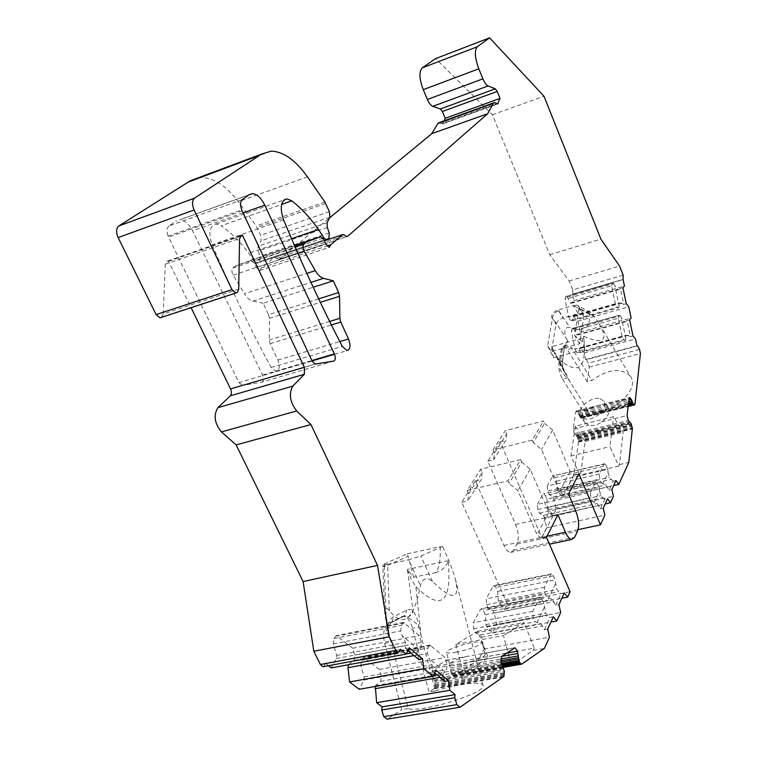 <?xml version="1.0" encoding="UTF-8"?>
<svg xmlns="http://www.w3.org/2000/svg" width="757" height="757" viewBox="0 0 757 757"><rect width="100%" height="100%" fill="white"/><g stroke="black" fill="none" stroke-linecap="round" stroke-linejoin="round"><path stroke-width="0.57" stroke-dasharray="3.79 2.84" d="M384.282 566.842L383.004 566.444L387.612 565.072L387.527 564.325L382.805 564.817L384.073 564.022L407.247 553.84L408.137 556.31L384.282 566.842L386.363 623.058L384.679 612.337C384.49 607.341 386.032 606.783 389.325 610.653C403.509 628.14 413.871 619.803 420.419 585.644C422.728 578.102 426.759 576.72 432.521 581.49C452.62 600.888 460.237 600.131 455.373 579.228C453.074 570.579 448.769 559.631 442.476 546.374L440.186 546.639C440.706 560.7 439.051 569.415 435.199 572.756L413.644 577.288L407.38 569.434L411.363 579.625L415.905 586.656L421.081 635.766L435.36 690.999L428.992 692.078L412.508 628.244C410.417 621.043 407.417 617.087 403.519 616.378L401.418 616.823L388.161 623.73C383.827 627.042 382.654 633.6 384.632 643.412L401.683 709.725L387.082 719.15M386.363 623.058L387.253 627.279C388.634 621.847 390.773 618.337 393.64 616.756L407.711 609.593L410.398 609.48L413.085 610.804C416.558 616.207 418.517 621.611 418.952 626.995C418.593 624.213 409.225 618.232 407.332 617.116L404.957 616.084L402.942 616.52L389.694 623.427L385.701 628.717C386.477 630.865 387.12 631.489 387.612 630.6L387.253 627.279M435.36 690.999C457.654 683.817 482.304 680.761 483.004 685.331C487.669 692.4 421.621 713.113 408.231 708.637L391.123 642.182L385.701 628.717M435.199 572.756C442.22 570.541 446.564 566.529 448.22 560.71C451.92 603.064 441.151 611.703 415.905 586.656M407.247 553.84L440.186 546.639M442.476 546.374L420.816 556.14L408.572 559.764L420.419 585.644M387.527 564.325L408.572 559.764M456.433 652.203C450.339 653.263 447.027 653.282 446.507 652.26C447.084 650.32 452.535 647.822 462.868 644.775C474.005 641.86 480.421 641.113 482.114 642.542C479.872 645.702 471.308 648.919 456.433 652.203M552.496 318.063L551.465 316.899C552.09 313.635 554.294 311.307 558.07 309.916L558.836 310.805C555.07 312.073 552.96 314.448 552.506 317.921L547.652 345.57L551.38 351.503L556.064 324.356C556.906 321.47 559.234 319.369 563.019 318.025L558.07 309.916L573.371 305.525L578.282 313.691L563.019 318.025M575.311 426.2L585.114 441.511L580.676 473.598L579.919 475.093L570.939 455.96L575.311 426.2L613.539 416.71L623.134 432.285L619.491 464.571L618.8 466.075L609.915 446.649L613.539 416.71M570.939 455.96L609.915 446.649M578.282 313.691L583.448 314.571L583.836 316.492L579.682 343.735L551.38 351.503M532.218 440.101L533.25 442.523L544.586 423.333L543.583 420.958L505.298 430.629L493.1 449.762L532.218 440.101L543.583 420.958M508.032 480.809L509.139 483.345L521.705 462.073L520.627 459.603L508.032 480.809L467.183 490.441L480.686 469.255L520.627 459.603M318.678 298.854L268.584 314.666L263.218 303.273L313.218 287.253M630.231 376.078C620.872 367.505 608.098 368.943 591.879 380.411L587.139 381.651L567.315 349.62L563.482 346.337L561.23 349.46L558.921 363.417C558.439 368.659 559.65 373.901 562.565 379.134L567.57 377.809L562.347 367.334L562.413 359.159L564.694 345.201L567.513 340.981C568.157 343.46 567.239 345.088 564.76 345.873L563.757 346.223L562.385 349.138L560.095 363.105L559.962 368.943C562.006 372.993 564.542 375.955 567.57 377.809L587.735 410.114C605.458 419.785 642.05 390.338 630.231 376.078L598.645 322.851C608.988 340.565 603.897 344.993 583.382 336.136L582.161 341.521L584.678 349.251L553.49 357.739L547.652 345.57M584.678 349.251L583.798 337.66L551.702 346.687L553.49 357.739M598.645 322.851L594.415 316.7L590.261 312.546L589.22 314.24C591.047 327.715 584.669 332.181 570.059 327.649C562.867 325.898 564.571 335.597 566.52 338.616L552.506 317.921M589.22 314.24L573.371 305.525M570.286 382.323L558.543 358.894C578.528 375.813 586.93 368.801 583.732 337.84M558.543 358.894L554.503 353.226L551.702 346.687M563.757 346.223L568.554 345.921L571.79 347.842L591.879 380.411M567.513 340.981L566.52 338.616M583.382 336.136L583.798 337.66M448.22 560.71L407.38 569.434M597.623 483.572L545.295 495.504L546.885 499.194L599.203 487.328L596.014 481.66L590.413 492.41L537.385 504.38L537.782 509.47L539.4 513.218L543.403 515.451L544.33 517.589L546.649 527.799L541.671 537.451L500.074 441.918L487.801 461.24L515.602 524.459C518.63 532.303 519.084 538.852 516.974 544.103L513.643 550.273L510.53 552.421C508.193 552.156 506.007 549.837 503.963 545.447L475.311 480.922L461.742 502.298L507.37 603.954L504.626 609.29L499.346 603.31L498.305 600.992L497.699 591.397L495.892 587.375L494.066 585.473L493.11 586.136L486.231 598.844L486.581 604.692L488.426 608.779L493.157 610.748L494.217 613.085L496.743 624.563L492.419 632.966L486.94 626.947L485.871 624.591L485.284 614.675L483.42 610.568L481.556 608.666L480.525 609.376L473.286 622.746L473.617 628.793L475.528 632.966L480.458 634.849L481.547 637.233L484.13 649.033L478.377 660.189L453.765 675.982L452.601 675.528L451.172 673.323L449.535 663.359L447.065 660L432.654 668.649L431.783 674.43L434.755 681.669L435.133 686.4L433.988 688.851L428.992 692.078M375.311 686.467L375.415 685.624L380.705 681.347L381.339 676.058L379.323 669.462L363.682 657.379L361.496 660.312L360.786 665.649L364.24 676.9L363.843 680.004L359.187 689.286M348.419 664.741L354.058 660.341L354.778 654.985L352.705 648.238L336.297 635.568L333.998 638.501L333.212 643.914L336.751 655.43L336.297 658.571L331.311 667.901M328.443 665.696L325.368 663.34L400.491 649.317M400.453 649.638L325.368 663.34M325.321 663.652L323.674 666.586M238.701 289.165L163.19 313.956L165.272 264.184L167.505 261.061L168.565 261.279L191.095 307.683M163.19 313.956L161.222 317.457M198.334 177.753L200.567 177.526C213.578 177.554 226.163 185.616 238.332 201.731L256.188 225.974L260.701 235.313L261.118 240.764L258.061 246.29L258.146 250.993L260.011 256.188L259.623 261.543L257.872 262.944L327.336 239.638M323.012 238.181L254.22 261.326L256.973 263.285L257.872 262.944M254.22 261.326L248.798 253.198C240.291 241.937 231.112 232.806 221.252 225.794L281.585 204.466M268.584 314.666L269.426 318.328L269.274 339.94L270.126 343.64L277.895 360.048C280.194 366.492 279.57 370.315 276.021 371.517L271.167 367.495C250.33 329.04 230.648 288.124 212.121 244.738C208.232 232.844 209.566 225.927 216.124 223.996L221.252 225.794M263.218 303.273L252.876 301.097C249.829 300.359 247.009 297.908 244.416 293.744L306.831 273.4M346.772 236.61L278.642 259.424L274.753 257.361L273.93 257.673L261.458 267.827L259.679 270.523L256.358 267.505L254.39 263.304L251.021 260.257L235.824 265.773L232.901 268.073C231.528 269.71 231.623 272.075 233.184 275.179L244.416 293.744M279.456 259.112L329.522 217.893M439.268 122.568L441.549 123.58L496.734 103.614M497.094 103.898L442.391 123.968L441.549 123.58M442.996 123.457L444.141 120.798M623.181 275.141L572.765 289.893L569.141 280.998L549.733 254.749L492.4 114.742L435.587 58.611M572.765 289.893L572.765 294.208L623.058 279.484M567.239 297.085L613.653 283.582L612.224 283.061L565.716 296.602L567.239 297.085L570.466 303.008L571.327 303.283L573.815 300.643L572.595 294.18M565.716 296.602L565.034 299.337L611.647 285.805L615.356 303.689L617.258 307.304L618.677 307.768L572.018 320.959L570.504 320.533L617.258 307.304M615.356 303.689L568.564 316.984L565.034 299.337M568.564 316.984L570.504 320.533M573.607 328.888L620.352 315.811L618.923 315.357L572.093 328.481L573.607 328.888L576.834 334.764L577.695 334.991L580.155 332.172L577.941 321.129L573.134 316.303L572.018 320.959M572.093 328.481L571.421 331.311L618.365 318.195L622.103 336.259L624.005 339.836L625.424 340.234L578.443 352.999L576.929 352.639L624.005 339.836M622.103 336.259L574.989 349.128L571.421 331.311M574.989 349.128L576.929 352.639M637.706 345.902L586.495 359.66L585.653 359.471L584.319 352.857L580.392 348.39L579.531 348.182L578.443 352.999M586.495 359.66L588.397 363.105L639.561 349.422M587.139 381.651L589.211 367.136L588.397 363.105M562.565 379.134L582.89 411.335L581.896 417.807L581.045 418.119L628.14 406.329M556.452 481.253L607.767 469.349L606.234 465.659L554.9 477.629L556.452 481.253L557.133 489.401L558.023 491.482L562.423 497.207L573.768 475.207L578.547 441.52L577.336 436.921L574.326 433.676L573.219 428.897L575.717 412.016L576.437 410.975L581.045 418.119M554.9 477.629L553.263 475.784L604.067 464.202L599.317 474.024L599.799 479.039L601.37 482.786L549.298 494.662L547.718 490.99L599.799 479.039M599.317 474.024L547.32 486.032L552.629 476.229M547.32 486.032L547.718 490.99M546.885 499.194L547.548 507.578L553.007 515.47L556.338 508.997L553.159 496.933L549.298 494.662M545.295 495.504L543.621 493.649L595.39 482.133M537.385 504.38L542.939 494.122M312.111 361.051L238.881 382.607L168.584 237.121L168.186 236.165L241.71 209.944M238.881 382.607L242.477 385.455L315.584 364.041M333.676 361.117L261.667 382.153L242.477 385.455M261.667 382.153C263.673 381.14 263.975 378.774 262.584 375.056L192.6 230.8C188.909 223.741 184.623 220.088 179.731 219.842L249.441 194.54M242.268 199.574L169.019 225.974L176.693 220.817M169.019 225.974C166.758 227.989 166.483 231.387 168.186 236.165M487.773 656.451L477.658 631.281L455.856 644.406L503.509 635.596L511.316 665.45L463.492 673.796L486.628 658.722L487.773 656.451L534.224 648.153L524.118 622.557L503.509 635.596M477.658 631.281L524.118 622.557M487.801 461.24L493.63 459.821L494.52 452.998L506.67 433.789L505.298 430.629M506.67 433.789L505.771 440.489L493.63 459.821M500.074 441.918L505.771 440.489M541.671 537.451L578.121 529.626M544.586 423.333L552.648 430.071L570.172 471.441L574.175 474.781L578.878 473.683M260.219 154.977L188.976 181.623M476.749 667.911L477.563 666.311L478.746 666.103L480.193 667.305L450.841 672.471M461.117 677.099L462.603 678.338L463.795 678.13L464.628 676.493L434.755 681.669M465.952 656.641C455.619 659.707 450.178 662.252 449.62 664.286L452.478 665.119C456.698 665.933 462.196 664.958 468.962 662.186C479.361 659.082 484.783 656.537 485.246 654.55L482.19 653.717L446.431 660.151M601.503 412.291L600.169 411.855L602.865 411.174L602.43 412.063L580.316 417.599M598.342 431.007L597.898 431.897L600.632 431.225L599.279 430.78L576.872 436.269M575.717 412.016L591.085 408.137C584.499 413.152 582.417 417.987 584.82 422.643L588.757 425.055C593.062 426.267 597.358 425.207 601.645 421.857C608.202 416.842 610.303 412.026 607.947 407.417L603.821 404.91L629.01 398.551M455.856 644.406L463.492 673.796M492.4 114.742L544.009 96.234M549.733 254.749L600.878 239.089M569.141 280.998L619.586 266.076M572.51 294.151L623.049 279.428M573.815 300.643L624.43 286.023M613.653 283.582L614.949 286.07L619.065 305.856L620.418 302.876L623.721 304.371L620.409 288.474L622.935 287.745M620.409 288.474L618.971 289.543L617.617 289.411L614.949 286.07M571.327 303.283L618.971 289.543M570.466 303.008L617.617 289.411M619.065 305.856L618.677 307.768M573.134 316.303L620.418 302.876M573.995 316.549L621.771 302.989M626.257 303.652L623.721 304.371M577.941 321.129L628.774 306.793M580.155 332.172L631.12 317.997M620.352 315.811L621.648 318.271L625.802 338.247L627.146 335.181L630.449 336.61L627.099 320.561L629.644 319.851M627.099 320.561L625.67 321.678L624.317 321.583L621.648 318.271M577.695 334.991L625.67 321.678M576.834 334.764L624.317 321.583M625.802 338.247L625.424 340.234M579.531 348.182L627.146 335.181M580.392 348.39L628.499 335.266M633.003 335.909L630.449 336.61M584.319 352.857L635.511 338.975M585.653 359.471L636.921 345.684M589.211 367.136L640.413 353.51M587.735 410.114L582.89 411.335M578.916 414.486L628.632 401.967M578.244 413.019L628.821 400.264M591.085 408.137C595.816 405.705 600.064 404.635 603.821 404.91M575.065 434.811L628.982 421.583M575.84 435.625L629.729 422.415M585.114 441.511L623.134 432.285M573.768 475.207L580.676 473.598M619.491 464.571L628.802 462.413M562.423 497.207L613.634 485.625M618.8 466.075L579.919 475.093M607.767 469.349L608.108 472.728L602.875 483.761L605.95 484.953L608.997 490.158L613.151 481.178L615.971 480.544M613.151 481.178L609.489 477.412L608.108 472.728M558.023 491.482L610.975 479.389M557.133 489.401L609.489 477.412M602.875 483.761L601.37 482.786M553.159 496.933L605.95 484.953M554.067 499.033L607.445 486.95M611.845 489.514L608.997 490.158M556.338 508.997L613.425 496.28M553.007 515.47L605.221 503.935M599.203 487.328L599.544 490.801L594.065 502.345L597.226 503.519L600.348 508.846L604.692 499.459L607.568 498.816M604.692 499.459L600.935 495.627L599.544 490.801M548.465 509.698L602.458 497.652M547.548 507.578L600.935 495.627M539.4 513.218L592.504 501.389L590.895 497.576L590.413 492.41M594.065 502.345L592.504 501.389M543.403 515.451L597.226 503.519M544.33 517.589L598.768 505.562M603.253 508.212L600.348 508.846M546.649 527.799L604.862 515.139M574.175 474.781L563.691 495.116L568.507 494.018M494.52 452.998L493.1 449.762M563.691 495.116L559.593 491.69L541.529 449.431L533.25 442.523M461.742 502.298L467.817 500.888L468.687 493.81L482.143 472.557L480.686 469.255M482.143 472.557L481.253 479.503L467.817 500.888M475.311 480.922L481.253 479.503M521.705 462.073L530.184 469.16L548.816 512.319L553.017 515.82L557.937 514.741M553.017 515.82L541.406 538.341L546.44 537.262M468.687 493.81L467.183 490.441M541.406 538.341L537.091 534.735L517.854 490.621L509.139 483.345M507.37 603.954L570.106 591.719M504.626 609.29L561.883 598.21M564.287 592.986L561.126 593.602L556.868 589.485L555.08 579.938L553.282 575.822L551.522 573.872L550.642 574.525L544.444 587.309L544.908 593.251L546.743 597.434L552.25 599.307L555.714 605.288L558.912 604.673M499.346 603.31L558.571 591.709M498.305 600.992L556.868 589.485M497.699 591.397L555.08 579.938M488.426 608.779L546.743 597.434M493.157 610.748L552.25 599.307M494.217 613.085L553.982 601.56M496.743 624.563L560.682 612.479M492.419 632.966L550.926 622.055M553.329 616.823L550.093 617.438L545.712 613.246L543.914 603.367L542.059 599.166L540.271 597.207L539.315 597.916L532.786 611.391L533.231 617.523L535.133 621.79L540.848 623.588L544.406 629.739L547.671 629.133M486.94 626.947L547.462 615.526M485.871 624.591L545.712 613.246M485.284 614.675L543.914 603.367M475.528 632.966L535.133 621.79M480.458 634.849L540.848 623.588M481.547 637.233L542.627 625.897M484.13 649.033L549.478 637.167M511.316 665.45L533.165 650.433L544.359 648.437M533.165 650.433L534.224 648.153M478.377 660.189L486.628 658.722M450.415 667.939L500.661 659.035M450.103 665.564L501.636 656.395M432.361 676.692L501.607 664.551M433.222 678.783L502.468 666.699M408.231 708.637L401.683 709.725M444.917 681.366L442.826 673.777L446.583 669.699L447.075 664.315L445.021 657.568L429.938 645.04L427.923 647.992L427.374 653.433L428.812 658.145L432.058 664.731L432.133 670.693L435.824 670.04M440.101 677.345L443.318 676.777M375.415 685.624L433.439 675.433M437.044 674.799L442.826 673.777M380.705 681.347L446.583 669.699M360.786 665.649L427.374 653.433M364.24 676.9L432.058 664.731M363.843 680.004L432.531 667.75M418.867 659.631L416.814 651.938L420.864 647.926L421.441 642.475L419.321 635.568L403.481 622.424L401.361 625.377L400.727 630.884L402.213 635.71L405.525 642.456L405.468 648.446L409.215 647.746M414.003 655.562L417.268 654.966M348.447 664.561L406.301 653.878M410.947 653.017L416.814 651.938M354.058 660.341L420.864 647.926M333.212 643.914L400.727 630.884M336.751 655.43L405.525 642.456M336.297 658.571L405.96 645.503M606.234 465.659L604.663 463.767L604.067 464.202M612.224 283.061L611.647 285.805M618.923 315.357L618.365 318.195M291.511 238.673L248.798 253.198M283.601 219.89L212.121 244.738M261.458 267.827L327.033 245.978M579.682 343.735L574.658 335.483L578.944 308.023L594.415 316.7M582.161 341.521L574.658 335.483L577.761 315.678M413.644 577.288L408.137 556.31M405.468 648.446L407.909 650.49M418.735 649.648L402.213 635.71M432.133 670.693L434.613 672.765M444.577 671.45L428.812 658.145M544.406 629.739L550.093 617.438M544.226 607.483L537.054 622.614M555.714 605.288L561.126 593.602M555.401 583.921L548.588 598.276M530.184 469.16L517.854 490.621M548.816 512.319L537.091 534.735M552.648 430.071L541.529 449.431M570.172 471.441L559.593 491.69M599.998 398.712L604.124 401.201C606.442 408.449 602.099 414.268 591.103 418.659C586.372 419.709 582.975 418.981 580.912 416.482C575.311 409.963 590.299 396.072 599.998 398.712M168.565 261.279L239.969 236.487M242.108 210.929L168.584 237.121M421.081 635.766L418.952 626.995L412.508 628.244M407.332 617.116C410.417 616.245 412.338 614.145 413.085 610.804L407.408 569.529M551.465 316.899L556.064 324.356M573.551 305.459L577.194 305.203L578.405 306.14L578.944 308.023M551.721 346.753L562.593 367.647L559.962 368.943M384.688 612.337L382.805 564.817M294.643 245.949L235.824 265.773M250.501 260.37L294.464 245.542M558.836 310.805L570.059 327.649M432.521 581.49L420.816 556.14M389.325 610.653L387.612 565.072M450.529 671.071L477.563 666.311M435.076 683.098L462.603 678.338M452.478 665.119L432.654 668.649M579.862 416.946L600.169 411.855M577.336 436.921L597.898 431.897M573.219 428.897L588.757 425.055M582.057 417.164L635.038 403.878M581.896 417.807L634.905 404.541M581.603 418.176L628.121 406.528L581.338 418.224M580.77 417.978L628.168 406.102M602.43 412.063L628.225 405.591M602.865 411.174L628.31 404.796M579.578 416.359L628.386 404.106M579.332 415.707L628.471 403.358M577.525 411.884L628.972 398.882M601.645 421.857L627.118 415.555M574.326 433.676L628.263 420.409M576.408 435.9L630.259 422.709M599.279 430.78L630.695 423.087M600.632 431.225L631.149 423.759M577.619 437.518L631.423 424.365M577.865 438.18L631.679 425.037M578.074 438.795L631.887 425.671M578.367 439.836L632.18 426.73M578.528 440.877L632.36 427.781M578.547 441.52L632.388 428.434M578.499 442.088L632.36 429.011M537.782 509.47L590.895 497.576M515.602 524.459L575.812 511.174M516.974 544.103L577.582 531.121M513.643 550.273L574.62 537.319M503.963 545.447L546.97 536.221M553.282 575.822L495.892 587.375M493.11 586.136L550.642 574.525M544.444 587.309L486.231 598.844M486.581 604.692L544.908 593.251M542.059 599.166L483.42 610.568M480.525 609.376L539.315 597.916M532.786 611.391L473.286 622.746M473.617 628.793L533.231 617.523M454.2 675.802L522.084 663.965M453.765 675.982L502.894 667.419M453.301 675.973L502.847 667.333M452.601 675.528L502.534 666.813M451.948 674.676L502.146 665.905M451.569 674.061L501.891 665.252M451.172 673.323L501.588 664.476M480.193 667.305L501.361 663.596M478.746 666.103L500.992 662.186M450.424 669.642L500.727 660.757M506.48 653.177L449.535 663.359M501.683 656.357L468.962 662.186M482.19 653.717L514.41 647.916M431.783 674.43L501.002 662.243M434.007 680.041L503.235 667.996M434.414 680.798L503.632 668.772M464.628 676.493L503.982 669.661M463.795 678.13L504.313 671.128M435.18 684.565L504.446 672.623M435.18 685.445L504.465 673.512M435.133 686.4L504.446 674.487M434.982 687.261L504.332 675.358M434.575 688.245L503.973 676.361M433.988 688.851L503.433 676.966M447.075 664.315L381.339 676.058M430.951 645.522L364.742 657.842M379.323 669.462L445.021 657.568M361.496 660.312L427.923 647.992M421.441 642.475L354.778 654.985M352.705 648.238L419.321 635.568M404.588 622.945L337.452 636.069M333.998 638.501L401.361 625.377M165.272 264.184L239.572 238.436M161.979 316.88L237.613 292.117M236.979 292.647L161.288 317.41M271.167 367.495L342.315 346.403M277.895 360.048L339.817 341.568M270.126 343.64L331.396 324.942M329.655 321.441L269.274 339.94M269.426 318.328L320.343 302.327M256.358 267.505L326.002 244.246M254.39 263.304L324.043 239.922M273.93 257.673L324.412 240.735M276.702 258.392L345.022 235.512M325.699 203.453L257.011 227.384M324.885 201.996L256.188 225.974M329.361 211.619L260.701 235.313M329.191 232.834L260.011 256.188M327.317 227.497L258.146 250.993M328.945 238.256L259.623 261.543M307.437 176.854L238.332 201.731M243.016 212.887L192.6 230.8M262.584 375.056L311.865 360.54M572.112 348.305L567.315 349.62M384.632 643.412L391.123 642.182M327.119 222.709L258.061 246.29M329.882 217.174L261.118 240.764M583.836 316.492L578.925 308.288M384.073 564.022L384.405 566.823M401.418 616.823L405.099 615.46L406.84 609.962M387.612 630.6C386.903 630.723 391.019 620.589 391.889 622.349L388.161 623.73M403.519 616.378L391.889 622.349L393.64 616.756M561.23 349.46L564.94 346.583L565.621 344.813L564.76 345.873M562.413 359.159L562.669 360.55L558.921 363.417M564.258 372.028L562.621 367.647L562.669 360.55L564.694 345.201M252.876 301.097L310.957 282.38M233.184 275.179L297.955 253.538M232.901 268.073L295.145 247.113M483.004 685.331L455.373 579.228M256.973 263.285L324.384 240.669M493.782 102.81L494.576 102.517M442.391 123.968L497.538 104.031M581.395 418.224L628.121 406.528M576.437 410.975L629.436 397.567M510.53 552.421L549.45 544.179M453.5 676.001L502.885 667.39M429.938 645.04L363.682 657.379M403.481 622.424L336.297 635.568M551.522 573.872L494.066 585.473M540.271 597.207L481.556 608.666M514.533 647.85L480.335 654.01M469.028 656.045L447.065 660M604.663 463.767L553.263 475.784M596.014 481.66L543.621 493.649M572.765 294.208L623.077 279.551M612.053 283.033L565.545 296.574M618.791 315.338L571.951 328.462M276.021 371.517L312.045 360.909M334.537 354.285L346.999 350.614M278.642 259.424L346.876 236.61M274.753 257.361L343.158 234.415M259.679 270.523L329.219 247.397M607.947 407.417L604.124 401.201M584.82 422.643L580.912 416.482M485.246 654.55L482.114 642.542M449.62 664.286L446.507 652.26M216.124 223.996L284.112 199.876M167.505 261.061L240.594 235.673M271.129 151.145L200.567 177.526M242.174 385.483L315.291 364.06M249.091 194.786L179.731 219.842M565.271 345.845L563.482 346.337M583.448 314.571L578.405 306.14M590.261 312.546L577.194 305.203M564.173 371.838L554.512 353.226M251.021 260.257L320.788 236.733"/><path stroke-width="1.14" d="M313.218 287.253L333.317 280.819L323.485 278.339C320.59 277.507 317.855 274.942 315.309 270.637L304.248 251.438C302.696 248.239 302.554 245.826 303.812 244.199L306.538 241.937L320.788 236.733L324.043 239.922L326.002 244.246L329.219 247.397L330.837 244.71L342.382 234.708L343.158 234.415L346.876 236.61L347.643 236.316L487.612 113.749L431.717 133.677L487.612 113.749M339.817 341.568L348.504 338.975L340.782 322.085L339.893 318.3L339.533 296.299L338.644 292.552L333.317 280.819M161.222 317.457L160.049 317.845L156.122 314.59L118.139 237.566C115.887 232.21 116.114 228.349 118.811 225.965L194.502 198.173L261.468 154.135L271.129 151.145C283.459 151.551 295.561 160.115 307.437 176.854L324.885 201.996L329.361 211.619L329.882 217.174L327.119 222.709L327.317 227.497L329.191 232.834L328.945 238.256L326.485 239.969L323.845 237.906L318.517 229.485L291.511 238.673M194.502 198.173C191.985 200.529 191.862 204.466 194.114 209.992L118.139 237.566M156.122 314.59L231.992 289.638L194.114 209.992M231.992 289.638L235.805 293.054L237.613 292.117L238.701 289.165L239.572 238.436L241.625 235.313L242.628 235.559L304.342 367.287L304.371 374.289L230.402 395.779C231.699 394.132 231.746 391.842 230.525 388.909L304.342 367.287M323.674 666.586L322.87 666.737L320.391 664.514L313.824 651.238L303.093 581.556L236.137 444.889L221.423 431.906C214.496 423.305 213.323 415.224 217.902 407.663L292.789 386.136L304.371 374.289M292.789 386.136C288.625 393.754 289.922 402.033 296.687 410.966L221.423 431.906M320.391 664.514L395.816 650.443L389.287 636.769L377.506 565.394L310.938 424.535L296.687 410.966M395.816 650.443L398.21 652.752L400.491 649.317L406.216 654.067L409.215 647.746L422.586 658.95L418.867 659.631L407.909 650.49M578.121 529.626L600.462 524.828L578.878 473.683L568.507 494.018L575.812 511.174C578.831 519.188 579.417 525.841 577.582 531.121L574.62 537.319L571.772 539.448C569.576 539.135 567.476 536.741 565.46 532.247L557.937 514.741L546.44 537.262L570.106 591.719L567.665 597.093L564.287 592.986L558.912 604.673L560.682 612.479L556.83 620.958L553.329 616.823L547.671 629.133L549.478 637.167L544.359 648.437L521.687 664.144L520.579 663.662L519.188 661.391L517.4 651.228L515.006 647.765L501.683 656.357L501.002 662.243L504.313 671.128L503.973 676.361L460.048 707.227L387.082 719.15L383.78 716.642L381.736 709.99L454.796 697.793L455.071 694.623L449.828 690.27L448.579 680.732L435.824 670.04L433.042 676.332L423.816 668.686L422.586 658.95M454.796 697.793L456.878 704.616L383.78 716.642M460.048 707.227L456.878 704.616M600.462 524.828L604.862 515.139L603.253 508.212L607.568 498.816L610.483 502.771L613.425 496.28L611.845 489.514L615.971 480.544L618.791 484.452L628.802 462.413L632.388 428.434L631.149 423.759L628.263 420.409L627.118 415.555L629.01 398.551L629.654 397.51L631.385 399.611L633.429 404.295L634.394 404.938L634.905 404.541L640.413 353.51L639.561 349.422L637.706 345.902L636.921 345.684L635.511 338.975L633.003 335.909L629.644 319.851L631.12 317.997L628.774 306.793L626.257 303.652L622.935 287.745L624.43 286.023L623.049 279.428L623.181 275.141L619.586 266.076L600.878 239.089L544.009 96.234L489.59 37.85L477.307 46.764C474.26 50.378 474.753 57.712 478.803 68.792L482.9 78.823C484.546 82.674 486.287 85.049 488.123 85.938L495.296 88.824L497.207 91.446L500.036 98.391L497.538 104.031L494.576 102.517L493.261 103.444L487.792 113.522M348.504 338.975C350.832 345.599 350.33 349.479 346.999 350.614L342.315 346.403C321.716 306.746 302.147 264.572 283.601 219.89C279.645 207.664 280.752 200.662 286.922 198.873L291.823 200.842C301.324 208.26 310.219 217.798 318.517 229.485M264.77 205.156C261.108 197.851 256.954 194.01 252.308 193.622L249.441 194.54L242.268 199.574C240.168 201.57 239.988 205.024 241.71 209.944L312.111 361.051L315.291 364.06L333.676 361.117C335.55 360.133 335.777 357.73 334.376 353.907L264.77 205.156L243.016 212.887M381.736 709.99L382.115 706.877L376.655 702.695L375.311 686.467M433.042 676.332L359.187 689.286L349.602 681.934L348.012 667.683L348.419 664.741M406.216 654.067L331.311 667.901L328.443 665.696M217.902 407.663L230.402 395.779M191.095 307.683L230.525 388.909M118.811 225.965L190.319 180.753L198.334 177.753M329.522 217.893L431.528 133.913M431.717 133.677L437.83 123.523L439.268 122.568L493.782 102.81M444.141 120.798L445.211 118.3L442.362 111.506L440.385 108.97L495.296 88.824M488.123 85.938L432.777 106.34L440.385 108.97M432.777 106.34C430.847 105.526 429.039 103.226 427.374 99.46L423.248 89.657C419.208 78.813 418.858 71.555 422.217 67.875L435.587 58.611L489.59 37.85M445.211 118.3L500.036 98.391M628.632 401.967L632.048 401.106M628.821 400.264L631.385 399.611M613.634 485.625L618.791 484.452M605.221 503.935L610.483 502.771M561.883 598.21L567.665 597.093M550.926 622.055L556.83 620.958M500.661 659.035L518.346 655.893M501.636 656.395L517.996 653.48M382.115 706.877L455.071 694.623M376.655 702.695L449.828 690.27M448.579 680.732L444.917 681.366L434.613 672.765M375.027 688.709L440.101 677.345M433.439 675.433L437.044 674.799M349.602 681.934L423.816 668.686M348.012 667.683L414.003 655.562M406.301 653.878L410.947 653.017M313.824 651.238L389.287 636.769M303.093 581.556L377.506 565.394M236.137 444.889L310.938 424.535M327.033 245.978L330.837 244.71M239.969 236.487L242.628 235.559M259.556 155.384L188.266 182.049L259.566 155.384M306.538 241.937L294.643 245.949M294.464 245.542L320.296 236.827M338.644 292.552L318.678 298.854M323.845 237.906L323.012 238.181M497.207 91.446L442.362 111.506M422.217 67.875L477.307 46.764M478.803 68.792L423.248 89.657M437.83 123.523L493.261 103.444M498.097 103.539L497.094 103.898M628.121 406.528L634.394 404.938M628.14 406.329L634.12 404.834M628.168 406.102L633.864 404.683M628.225 405.591L633.429 404.295M628.31 404.796L632.984 403.623M628.386 404.106L632.71 403.017M628.471 403.358L632.464 402.355M628.972 398.882L630.685 398.447M546.97 536.221L565.46 532.247M502.894 667.419L521.687 664.144M502.847 667.333L521.251 664.126M502.534 666.813L520.579 663.662M502.146 665.905L519.945 662.791M501.891 665.252L519.576 662.157M501.588 664.476L519.188 661.391M501.361 663.596L518.848 660.52M500.992 662.186L518.526 659.092M500.727 660.757L518.394 657.634M517.4 651.228L506.48 653.177M331.396 324.942L340.782 322.085M339.893 318.3L329.655 321.441M320.343 302.327L339.533 296.299M324.412 240.735L342.382 234.708M347.643 236.316L346.772 236.61M281.585 204.466L291.823 200.842M427.374 99.46L482.9 78.823M261.468 154.135L190.319 180.753M311.865 360.54L334.376 353.907M310.957 282.38L323.485 278.339M306.831 273.4L315.309 270.637M297.955 253.538L304.248 251.438M295.145 247.113L303.812 244.199M324.384 240.669L326.485 239.969M549.45 544.179L571.772 539.448M502.885 667.39L521.431 664.163M398.21 652.752L322.87 666.737M515.006 647.765L514.533 647.85M312.045 360.909L334.537 354.285M284.112 199.876L286.922 198.873M240.594 235.673L241.625 235.313M160.049 317.845L235.805 293.054M252.308 193.622L249.091 194.786"/></g></svg>
